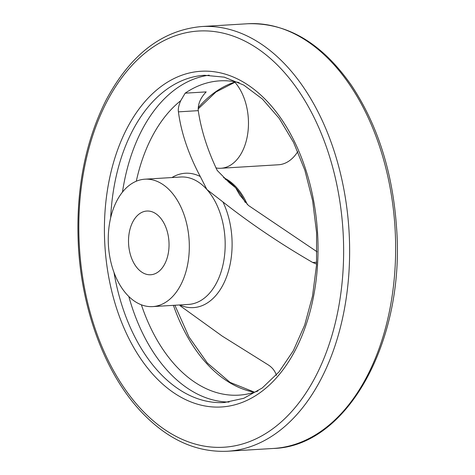 <?xml version="1.0" encoding="UTF-8"?>
<svg xmlns="http://www.w3.org/2000/svg" width="475" height="475" viewBox="0 0 475 475"><rect width="100%" height="100%" fill="white"/><g stroke="black" fill="none" stroke-linecap="round" stroke-linejoin="round"><path stroke-width="0.71" d="M239.174 82.65A157.433 99.714 -93.5 0 0 219.759 80.857A157.433 99.714 -93.5 0 0 185.155 93.171L180.726 100.688C178.731 105.26 177.965 108.983 178.422 111.857C181.135 132.567 188.415 154.12 200.278 176.51L206.904 189.525L222.965 201.964C250.456 223.594 280.375 243.77 312.722 262.491L316.593 264.07M317.045 251.774L248.383 205.414L239.828 195.124L235.642 187.779L229.081 182.477L217.241 170.483C207.367 149.726 201.044 129.782 198.277 110.645C197.832 104.102 200.468 97.85 206.186 91.895L185.155 93.171M276.42 375.404C275.084 371.034 272.341 367.519 268.203 364.871L222.276 336.146L179.936 305.621M223.547 177.668A63.822 40.422 86.5 0 1 247.344 204.529M141.384 304.808A157.433 99.714 -93.5 0 0 174.414 364.272A157.433 99.714 -93.5 0 0 238.877 395.141A157.433 99.714 -93.5 0 0 257.925 391.008M126.522 294.09A63.822 40.422 86.5 0 1 109.434 224.058A63.822 40.422 86.5 0 1 144.905 179.194A63.822 40.422 86.5 0 1 189.133 240.445A63.822 40.422 86.5 0 1 152.653 306.601A63.822 40.422 86.5 0 1 126.522 294.09M137.649 268.494A31.914 20.211 86.5 0 1 129.105 233.474A31.914 20.211 86.5 0 1 146.846 211.042A31.914 20.211 86.5 0 1 159.909 217.301A31.914 20.211 86.5 0 1 168.453 252.32A31.914 20.211 86.5 0 1 150.718 274.752A31.914 20.211 86.5 0 1 137.649 268.494M297.801 151.572A47.868 30.317 86.5 0 1 278.493 164.766L220.982 168.263A47.868 30.317 86.5 0 1 215.834 167.889M234.828 82.157A47.868 30.317 86.5 0 1 247.576 134.668A47.868 30.317 86.5 0 1 220.982 168.263M198.277 110.645L178.422 111.857M171.974 177.543A67.308 42.631 86.5 0 1 200.278 176.51M136.301 181.218A153.217 97.043 86.5 0 1 180.726 100.688M316.7 262.248L312.722 262.491M225.162 179.128A63.822 40.422 86.5 0 1 235.642 187.779A63.822 40.422 86.5 0 1 245.183 202.368M254.362 392.249A157.433 99.714 86.5 0 1 205.622 362.372A157.433 99.714 86.5 0 1 173.417 305.342M198.194 107.73A157.433 99.714 86.5 0 1 235.481 81.854M222.965 201.964A67.308 42.631 86.5 0 1 225.447 279.668A67.308 42.631 86.5 0 1 179.722 304.956M144.905 179.194L180.773 177.009A63.822 40.422 86.5 0 1 206.904 189.525A63.822 40.422 86.5 0 1 223.992 259.558A63.822 40.422 86.5 0 1 188.522 304.422L152.653 306.601M273.44 448.453C347.415 446.488 405.128 340.7 396.589 228.059C392.825 172.71 377.815 125.204 351.553 85.548C321.991 43.136 287.339 22.539 247.606 23.75A212.741 134.746 86.5 0 1 395.022 227.923A212.741 134.746 86.5 0 1 273.44 448.453L227.43 451.25A212.741 134.746 86.5 0 0 349.012 230.719A212.741 134.746 86.5 0 0 201.596 26.547C162.011 30.157 130.114 54.803 105.901 100.486C84.645 143.034 75.501 192.013 78.47 247.41C82.127 310.359 104.755 371.373 138.623 408.957C165.401 438.526 195.005 452.622 227.43 451.25M110.675 217.764A163.917 103.823 86.5 0 1 204.559 75.282L224.301 77.152L243.806 85.12L262.36 99.002L279.175 118.334L293.544 142.381L304.849 170.198L312.633 200.699L316.588 232.691L316.54 264.925L312.508 296.145L304.659 325.132L293.312 350.74L278.962 371.967L262.23 387.992L243.829 398.27L224.461 402.515A163.917 103.823 86.5 0 1 157.344 370.375A163.917 103.823 86.5 0 1 114 272.46M229.081 402.064A163.917 103.823 86.5 0 1 166.689 369.805A163.917 103.823 86.5 0 1 128.814 296.495M122.467 192.114A163.917 103.823 86.5 0 1 209.196 75.169M152.576 373.985A168.174 106.519 86.5 0 1 163.246 84.942A168.174 106.519 86.5 0 1 317.858 258.364A168.174 106.519 86.5 0 1 152.576 373.985M138.516 406.321A208.489 132.05 86.5 0 1 151.745 47.993A208.489 132.05 86.5 0 1 343.419 262.984A208.489 132.05 86.5 0 1 138.516 406.321M247.606 23.75L201.596 26.547M174.883 305.253L189.038 337.06L207.314 362.953L230.054 382.381L254.517 392.196M235.642 81.884L215.941 92.013L198.134 108.941"/></g></svg>
